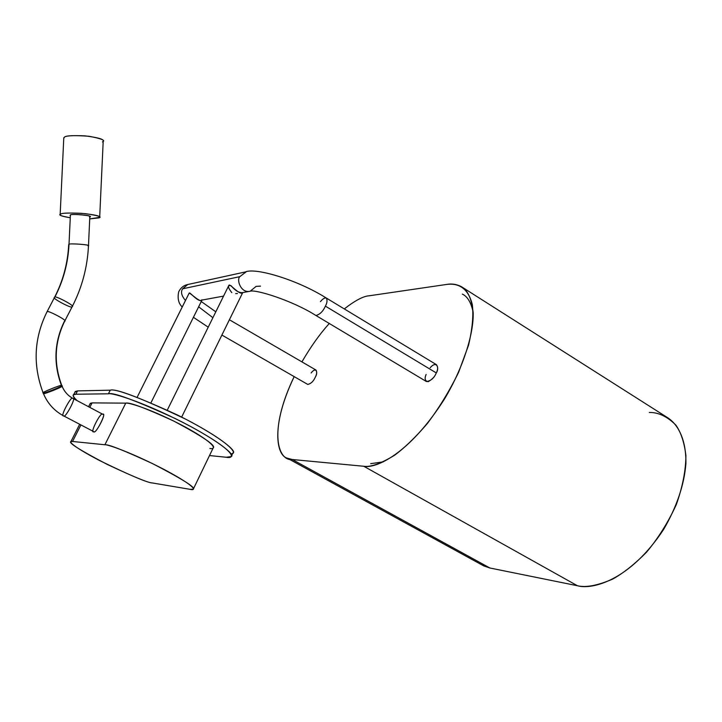 <?xml version="1.0" encoding="UTF-8"?>
<svg xmlns="http://www.w3.org/2000/svg" width="722" height="722" viewBox="0 0 722 722"><rect width="100%" height="100%" fill="white"/><g stroke="black" fill="none" stroke-linecap="round" stroke-linejoin="round"><path stroke-width="1.08" d="M287.41 458.208L483.749 565.913L489.895 567.997L292.284 459.517L287.41 458.208C276.219 455.654 270.696 425.177 294.17 376.613C266.932 433.769 279.116 461.52 292.284 459.517L363.771 466.268C370.612 467.296 380.891 463.605 394.627 455.203C404.591 447.866 415.439 437.379 427.162 423.742C438.967 408.183 449.463 390.99 458.669 372.155L468.551 345.188C472.405 328.654 473.65 315.117 472.296 304.567C467.811 286.426 456.602 283.123 446.891 284.405L369.095 295.803C363.392 296.137 355.125 300.505 344.286 308.917C355.125 300.505 363.392 296.137 369.095 295.803L446.891 284.405C451.719 283.511 456.475 284.224 461.178 286.535C467.675 289.937 471.674 298.718 473.181 312.888C473.776 333.555 463.353 367.462 444.68 398.679C409.257 454.616 375.53 468.768 363.771 466.268L292.284 459.517L489.895 567.997L577.401 585.732L363.771 466.268L577.401 585.732C591.941 590.027 630.071 580.659 663.771 529.19C676.848 506.564 684.23 484.715 685.9 463.641C686.324 437.911 676.974 423.182 666.587 417.036L461.178 286.535M329.286 323.483C319.936 333.781 310.821 346.578 301.922 361.884C310.821 346.578 319.936 333.781 329.286 323.483M311.128 372.976C316.462 366.072 318.185 372.949 315.333 377.101C313.447 381.387 310.893 383.806 307.671 384.375M430.159 367.76C436.792 359.998 439.59 368.247 436.296 372.931C434.897 376.559 432.18 379.483 428.155 381.685C425.041 381.108 424.355 378.707 426.088 374.474M649.331 412.47C658.374 412.289 667.209 416.477 675.837 425.059C680.99 432.361 684.348 442.532 685.9 455.564C685.819 470.365 682.633 486.691 676.333 504.543C668.202 522.277 658.293 538.134 646.596 552.122C634.71 564.171 623.384 573.169 612.617 579.125C597.5 585.596 585.768 587.798 577.401 585.732L489.895 567.997L482.016 564.956M256.139 286.372L260.543 286.129L256.139 286.372L250.2 291.219C240.877 293.601 236.284 279.631 239.83 276.661L246.256 271.743L239.83 276.661C236.284 279.631 240.877 293.601 250.2 291.219C255.407 289.17 292.302 300.442 315.938 315.505L426.44 381.55C430.908 380.882 434.193 378.003 436.296 372.931C438.01 369.673 438.055 366.92 436.44 364.673L326.254 298.005C327.49 300.072 327.21 302.78 325.405 306.137C323.095 311.317 319.945 314.44 315.938 315.505L315.794 315.415M436.296 372.931L325.405 306.137L436.296 372.931M320.415 301.634C322.716 298.845 324.656 297.635 326.254 298.005C296.995 279.558 255.272 267.429 245.426 271.932L187.774 284.513L182.639 288.8C180.536 291.914 181.493 295.812 185.491 300.487C181.493 295.812 180.536 291.914 182.639 288.8L239.83 276.661L182.639 288.8L187.774 284.513C183.722 285.343 180.69 287.771 178.695 291.805C177.332 298.403 178.514 303.466 182.242 306.994M315.938 315.505C319.945 314.44 323.095 311.317 325.405 306.137C327.21 302.78 327.49 300.072 326.254 298.005M189.317 292.952C190.283 292.329 198.324 302.545 201.546 300.153L223.549 296.11M237.457 293.529L235.697 293.61M231.798 292.663C227.647 287.266 227.421 284.955 231.121 285.731C234.957 290.425 238.693 292.735 242.33 292.663L249.424 291.354M198.64 306.805L212.9 317.698L198.64 306.805M221.889 335.062L307.78 384.438C311.011 383.68 313.528 381.243 315.333 377.101C316.868 374.231 317.075 371.875 315.956 370.034L229.397 319.765M242.637 292.545C239.984 296.038 229.912 283.241 228.919 285.244L167.296 410.114M74.917 392.19L77.552 390.891L75.269 391.486L73.581 394.799L75.846 394.23L77.552 390.891L75.846 394.23L108.408 393.797L110.231 390.196L77.552 390.891L110.231 390.196L108.408 393.797C112.957 392.037 135.276 400.295 175.347 418.598C216.429 438.886 236.274 455.356 231.139 456.602L226.203 457.252L209.506 455.555L226.203 457.252C235.643 459.12 236.311 451.656 192.223 427.316C146.079 402.686 112.072 392.416 108.408 393.797L75.846 394.23C71.992 393.896 72.362 395.999 76.956 400.548C73.563 397.389 72.435 395.475 73.581 394.799M231.139 456.602L232.845 453.037C238.007 451.737 218.234 435.158 177.179 414.861C137.126 396.586 114.807 388.364 110.231 390.196C115.7 388.255 140.889 397.921 185.78 419.211C229.388 441.999 238.919 454.391 230.859 453.768M90.06 403.797L92.082 402.894L125.745 403.138C128.615 402.289 152.703 409.645 185.175 426.955C216.338 444.102 216.528 449.716 209.876 448.461M193.234 489.245L213.161 447.974C216.392 445.763 203.261 436.792 173.776 421.061C145.275 407.993 129.265 402.019 125.745 403.138L104.907 444.752C108.174 444.156 124.139 450.483 152.802 463.732C182.657 479.237 196.131 487.738 193.234 489.245L190.112 489.336L152.441 482.973C148.597 482.982 133.462 476.764 107.036 464.318C80.286 450.338 68.238 442.785 70.882 441.647L72.543 441.476L80.909 424.951L72.543 441.476L104.907 444.752L125.745 403.138L92.082 402.894L89.808 407.379L92.082 402.894L90.313 403.309L88.58 406.73M102.614 414.275C107.397 411.414 95.593 434.87 93.842 431.684C89.176 434.355 100.827 411.242 102.614 414.275M104.907 444.752L72.543 441.476C67.336 440.384 71.631 445.943 99.78 460.645C130.068 475.392 147.622 482.837 152.441 482.973L190.112 489.336C196.628 490.969 195.924 486.393 164.318 469.58C131.449 452.513 107.587 444.319 104.907 444.752M201.781 299.838L202.088 299.856C201.203 303.926 189.687 292.229 189.137 293.186L137.126 397.326M383.283 461.872L370.702 463.659M473.145 312.166C471.078 302.491 467.477 296.462 462.351 294.098M88.472 245.859C87.407 267.348 81.983 287.609 72.209 306.642C75.9 306.209 54.177 294.874 54.8 297.238L54.8 297.238C54.177 294.874 75.9 306.209 72.209 306.642L71.911 306.787C72.39 309.07 50.847 297.798 54.538 297.374C63.058 280.858 67.778 263.25 68.698 244.55L69.014 244.343C68.085 263.061 63.346 280.696 54.8 297.238C63.346 280.696 68.085 263.061 69.014 244.343C67.94 243.133 91.306 244.641 88.472 245.859L89.826 216.672C92.678 215.228 69.33 213.631 70.395 215.03L69.014 244.343C67.94 243.133 91.306 244.641 88.472 245.859L88.12 246.085M46.885 312.048L47.219 311.769C46.542 309.503 68.346 320.812 64.709 321.137L64.411 321.272C54.24 342.102 53.257 363.5 61.46 385.467C53.257 363.5 54.24 342.102 64.411 321.272M72.209 306.642L64.709 321.137C68.346 320.812 46.542 309.503 47.219 311.769L46.966 311.895C33.961 338.185 32.689 365.197 43.158 392.912L43.446 392.967C42.499 394.275 64.845 385.431 61.785 385.521C64.845 385.431 42.499 394.275 43.446 392.967L43.158 392.912C40.107 393.012 62.263 384.221 61.46 385.467L62.02 386.108C65.079 386.017 42.733 394.862 43.69 393.553C42.733 394.862 65.079 386.017 62.02 386.108C64.285 391.559 67.913 395.665 72.913 398.4C76.785 397.037 64.827 419.112 63.744 415.872C64.827 419.112 76.785 397.037 72.913 398.4L102.867 414.329C106.928 413.101 95.133 435.014 93.842 431.684L63.536 415.827C59.682 417.226 71.487 395.277 72.669 398.354L72.913 398.4M43.158 392.912L43.401 393.499C47.526 403.372 54.24 410.809 63.536 415.827L63.437 415.773M99.681 217.331L103.201 141.115C104.203 139.301 98.129 137.55 84.97 135.853C72.299 135.348 65.44 135.799 64.402 137.216L63.78 137.902L60.161 214.56L60.774 214.073C61.794 213.053 68.653 212.8 81.351 213.306C94.555 214.687 100.665 216.031 99.681 217.331L89.727 218.928L98.932 217.882C102.533 216.916 97.993 215.499 85.304 213.649C70.377 212.719 62.2 212.864 60.774 214.073C57.977 214.84 61.036 216.049 69.962 217.692C62.489 216.429 59.222 215.382 60.161 214.56M63.762 138.317L64.402 137.216C65.846 135.537 74.014 135.213 88.914 136.259C101.549 138.615 106.062 140.492 102.443 141.882M70.061 215.436L70.395 215.03C70.26 213.324 95.936 215.905 89.474 216.934M193.415 317.319L208.225 327.174M201.257 301.534L215.806 311.805M242.727 292.59L181.646 417.09M79.673 424.301L70.882 441.647M201.98 300.081L150.934 402.831M54.538 297.374L46.966 311.895M64.709 321.137C54.502 341.993 53.527 363.455 61.785 385.521"/></g></svg>

